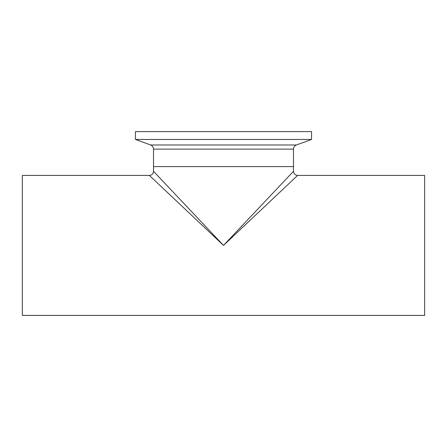 <?xml version="1.0" encoding="UTF-8"?>
<svg xmlns="http://www.w3.org/2000/svg" width="447" height="447" viewBox="0 0 447 447"><rect width="100%" height="100%" fill="white"/><g stroke="black" fill="none" stroke-linecap="round" stroke-linejoin="round"><path stroke-width="0.67" d="M293.489 149.119L153.511 149.119L153.511 166.597L293.489 166.597L293.489 171.285C293.735 173.794 295.115 175.168 297.624 175.42L424.65 175.42L424.65 315.398L22.35 315.398L22.35 175.42L149.376 175.42C151.885 175.168 153.265 173.794 153.511 171.285L153.511 166.597L293.489 166.597L293.489 149.119C293.59 147.13 294.556 145.75 296.389 144.979L311.553 139.458L311.553 131.602L135.447 131.602L135.447 139.458L311.553 139.458M223.5 245.409L293.489 171.285L223.5 245.409L297.624 175.42L223.5 245.409L149.376 175.42L223.5 245.409L153.511 171.285L223.5 245.409M153.511 149.119C153.41 147.13 152.444 145.75 150.611 144.979L296.389 144.979M150.611 144.979L135.447 139.458"/></g></svg>

